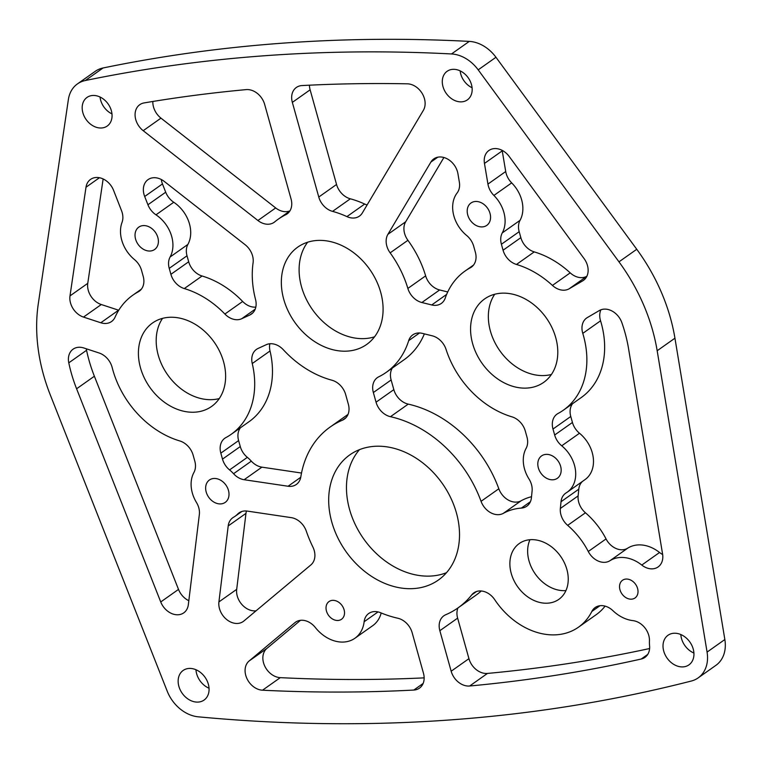 <?xml version="1.0" encoding="UTF-8"?>
<svg xmlns="http://www.w3.org/2000/svg" width="763" height="763" viewBox="0 0 763 763"><rect width="100%" height="100%" fill="white"/><g stroke="black" fill="none" stroke-linecap="round" stroke-linejoin="round"><path stroke-width="1.14" d="M511.677 182.882L493.899 195.442A17.034 13.105 54.7 0 1 488.377 186.058A17.034 13.105 54.7 0 1 487.939 184.093L505.716 171.522A17.034 13.105 -125.3 0 0 506.155 173.497A17.034 13.105 -125.3 0 0 511.677 182.882A30.739 23.653 54.7 0 1 520.051 220.326A17.034 13.105 -125.3 0 0 519.174 231.685L501.405 244.255A17.034 13.105 54.7 0 1 502.283 232.887L520.051 220.326M246.468 511A17.034 13.105 -125.3 0 0 245.972 513.375L236.692 589.351A17.034 13.105 -125.3 0 0 237.264 596.075A17.034 13.105 -125.3 0 0 256.034 610.82M240.669 511.944L237.627 514.09A17.034 13.105 54.7 0 1 239.048 512.879A17.034 13.105 54.7 0 1 247.298 511.096L291.228 517.629A17.034 13.105 54.7 0 1 306.316 531.201A110.749 85.208 54.7 0 0 312.868 546.985A17.034 13.105 54.7 0 1 310.856 564.944L243.826 621.044A17.034 13.105 54.7 0 1 243.178 621.54A17.034 13.105 54.7 0 1 219.486 608.636A17.034 13.105 54.7 0 1 218.914 601.912L236.692 589.351M152.858 101.469A17.034 13.105 -125.3 0 0 153.525 107.03A17.034 13.105 -125.3 0 0 160.974 118.131L143.206 130.692A17.034 13.105 54.7 0 1 135.757 119.6A17.034 13.105 54.7 0 1 139.772 104.684A17.034 13.105 54.7 0 1 144.093 102.919A2010.467 1546.849 54.7 0 1 246.144 89.614A17.034 13.105 54.7 0 1 264.647 104.388L291.075 199.048A17.034 13.105 54.7 0 1 287.05 213.964A17.034 13.105 54.7 0 1 285.677 214.775L288.28 212.944M161.289 179.496A17.034 13.105 -125.3 0 0 161.804 181.976A17.034 13.105 -125.3 0 0 162.462 183.931L144.684 196.492A17.034 13.105 54.7 0 1 144.035 194.536A17.034 13.105 54.7 0 1 148.051 179.62A17.034 13.105 54.7 0 1 164.283 181.432L245.104 244.704A17.034 13.105 54.7 0 1 253.087 262.806A93.706 72.103 54.7 0 0 255.538 299.487A17.034 13.105 54.7 0 1 251.437 314.07A17.034 13.105 54.7 0 1 249.806 315.005L241.671 318.743A17.034 13.105 54.7 0 1 224.885 314.032L242.663 301.471A17.034 13.105 -125.3 0 0 255.815 307.117M407.919 240.297L390.141 252.858A17.034 13.105 54.7 0 1 386.831 246.058A17.034 13.105 54.7 0 1 387.9 234.346L405.678 221.775A17.034 13.105 -125.3 0 0 404.6 233.497A17.034 13.105 -125.3 0 0 407.919 240.297A93.706 72.103 54.7 0 1 425.64 275.863A17.034 13.105 -125.3 0 0 439.631 289.959L421.863 302.52A17.034 13.105 54.7 0 1 407.862 288.433L425.64 275.863M582.541 481.358A17.034 13.105 -125.3 0 0 578.793 489.178L578.125 495.893A17.034 13.105 -125.3 0 0 578.736 502.292A17.034 13.105 -125.3 0 0 585.45 512.784A68.288 52.542 54.7 0 1 606.051 538.926A17.034 13.105 54.7 0 0 627.739 548.149A34.077 26.219 54.7 0 1 659.547 552.498A17.034 13.105 54.7 0 0 662.646 554.51M585.45 512.784L567.672 525.354A17.034 13.105 54.7 0 1 560.958 514.853A17.034 13.105 54.7 0 1 560.347 508.463L578.125 495.893M600.891 309.807A17.034 13.105 -125.3 0 0 600.424 320.355A17.034 13.105 -125.3 0 0 600.557 320.803A85.189 65.542 54.7 0 1 581.129 397.637L563.352 410.208A85.189 65.542 54.7 0 1 558.068 413.47A17.034 13.105 54.7 0 0 557.009 414.128A17.034 13.105 54.7 0 0 552.994 429.044L554.663 435.015L572.441 422.454A17.034 13.105 -125.3 0 0 579.499 433.241A30.739 23.653 54.7 0 1 585.002 479.622L567.224 492.183A30.739 23.653 54.7 0 1 566.213 492.85A17.034 13.105 54.7 0 0 565.65 493.222A17.034 13.105 54.7 0 0 561.024 501.739L560.347 508.463M600.557 320.803L582.779 333.364A17.034 13.105 54.7 0 1 582.646 332.916A17.034 13.105 54.7 0 1 586.661 317.999A17.034 13.105 54.7 0 1 587.396 317.532L599.308 310.56A17.034 13.105 54.7 0 1 621.874 322.701A136.3 104.874 54.7 0 1 628.569 348.729L662.58 554.043A17.034 13.105 54.7 0 1 658.107 566.947A17.034 13.105 54.7 0 1 641.778 565.059L659.547 552.498M266.897 648.416A17.034 13.105 -125.3 0 0 263.54 662.837A17.034 13.105 -125.3 0 0 280.279 677.649L262.51 690.21A17.034 13.105 54.7 0 1 245.762 675.398A17.034 13.105 54.7 0 1 249.129 660.977L266.897 648.416L300.469 620.319M421.863 302.52L431.724 304.952A17.034 13.105 54.7 0 0 441.31 303.436A17.034 13.105 54.7 0 0 445.258 298.037A85.189 65.542 54.7 0 1 465.01 271.075A85.189 65.542 54.7 0 1 470.294 267.803A17.034 13.105 54.7 0 0 471.353 267.155A17.034 13.105 54.7 0 0 475.368 252.238L473.699 246.258A17.034 13.105 54.7 0 0 466.641 235.471A30.739 23.653 54.7 0 1 453.89 216.005A30.739 23.653 54.7 0 1 457.123 192.963A17.034 13.105 54.7 0 0 459.355 182.166L457.943 173.754A17.034 13.105 54.7 0 0 448.253 159.438A17.034 13.105 54.7 0 0 433.813 158.885A17.034 13.105 54.7 0 0 430.876 162.09L387.9 234.346M521.11 500.786L503.342 513.346A68.288 52.542 54.7 0 1 521.377 508.082A17.034 13.105 54.7 0 0 526.804 506.193A17.034 13.105 54.7 0 0 531.43 497.667L532.097 490.952A17.034 13.105 54.7 0 0 528.997 478.973A30.739 23.653 54.7 0 1 524.505 468.892A30.739 23.653 54.7 0 1 526.089 448.396A17.034 13.105 54.7 0 0 526.966 437.027L525.297 431.057A17.034 13.105 54.7 0 0 511.906 416.827A85.189 65.542 54.7 0 1 446.078 349.464A17.034 13.105 54.7 0 0 432.211 335.806L422.349 333.374A17.034 13.105 54.7 0 0 412.754 334.89A17.034 13.105 54.7 0 0 408.691 340.641A93.706 72.103 54.7 0 1 386.297 372.315A93.706 72.103 54.7 0 1 378.744 376.808A17.034 13.105 54.7 0 0 377.37 377.618A17.034 13.105 54.7 0 0 373.355 392.535L376.054 402.196L393.832 389.635A17.034 13.105 -125.3 0 0 408.234 404.123A110.749 85.208 54.7 0 1 498.821 488.768A17.034 13.105 -125.3 0 0 521.11 500.786A68.288 52.542 54.7 0 1 531.525 496.713M76.596 388.787L160.735 601.959A17.034 13.105 54.7 0 0 183.74 612.87A17.034 13.105 54.7 0 0 188.337 604.668L199.353 514.5A17.034 13.105 54.7 0 0 196.482 502.502A30.739 23.653 54.7 0 1 192.333 493.003A30.739 23.653 54.7 0 1 193.916 472.497A17.034 13.105 54.7 0 0 194.803 461.129L193.134 455.158A17.034 13.105 54.7 0 0 179.734 440.928A85.189 65.542 54.7 0 1 112.771 369.769A85.189 65.542 54.7 0 1 112.171 367.518A17.034 13.105 54.7 0 0 99.066 352.973L83.816 347.976A17.034 13.105 54.7 0 0 73.105 349.168A17.034 13.105 54.7 0 0 68.784 362.845A136.3 104.874 54.7 0 0 71.217 372.783A136.3 104.874 54.7 0 0 76.596 388.787L94.374 376.226A136.3 104.874 54.7 0 1 88.994 360.222A136.3 104.874 54.7 0 1 86.562 350.284L68.784 362.845M100.802 322.759L118.58 310.188L101.279 304.523L83.501 317.084L100.802 322.759A17.034 13.105 54.7 0 0 111.503 321.557A17.034 13.105 54.7 0 0 115.06 317.16A85.189 65.542 54.7 0 1 132.848 295.176A85.189 65.542 54.7 0 1 138.132 291.914A17.034 13.105 54.7 0 0 139.19 291.256A17.034 13.105 54.7 0 0 143.206 276.34L141.536 270.369A17.034 13.105 54.7 0 0 134.469 259.582A30.739 23.653 54.7 0 1 121.727 240.116A30.739 23.653 54.7 0 1 122.023 222.434A17.034 13.105 54.7 0 0 121.536 210.683L113.573 190.349A17.034 13.105 54.7 0 0 90.539 179.4A17.034 13.105 54.7 0 0 86 187.231L69.996 295.901L87.764 283.34L103.139 178.952M344.084 609.771A10.835 8.336 54.7 0 1 341.528 619.26A10.835 8.336 54.7 0 1 326.459 611.049A10.835 8.336 54.7 0 1 329.015 601.559A10.835 8.336 54.7 0 1 344.084 609.771M637.582 588.473A10.835 8.336 54.7 0 1 635.026 597.963A10.835 8.336 54.7 0 1 619.966 589.751A10.835 8.336 54.7 0 1 622.522 580.261A10.835 8.336 54.7 0 1 637.582 588.473M565.927 590.591A34.211 26.323 54.7 0 1 529.017 560.891A34.211 26.323 54.7 0 1 529.961 539.718M566.871 569.417A34.211 26.323 54.7 0 1 558.802 599.375A34.211 26.323 54.7 0 1 511.248 573.452A34.211 26.323 54.7 0 1 519.307 543.494A34.211 26.323 54.7 0 1 566.871 569.417M157.846 237.493A13.696 10.539 54.7 0 1 154.622 249.491A13.696 10.539 54.7 0 1 135.576 239.105A13.696 10.539 54.7 0 1 138.809 227.116A13.696 10.539 54.7 0 1 157.846 237.493M228.461 490.38A13.696 10.539 54.7 0 1 225.228 502.378A13.696 10.539 54.7 0 1 206.191 492.001A13.696 10.539 54.7 0 1 209.415 480.003A13.696 10.539 54.7 0 1 228.461 490.38M560.624 466.279A13.696 10.539 54.7 0 1 557.391 478.267A13.696 10.539 54.7 0 1 538.354 467.891A13.696 10.539 54.7 0 1 541.577 455.902A13.696 10.539 54.7 0 1 560.624 466.279M490.018 213.382A13.696 10.539 54.7 0 1 486.784 225.381A13.696 10.539 54.7 0 1 467.748 215.004A13.696 10.539 54.7 0 1 470.971 203.006A13.696 10.539 54.7 0 1 490.018 213.382M471.467 84.559A17.511 13.476 54.7 0 1 467.337 99.896A17.511 13.476 54.7 0 1 442.988 86.629A17.511 13.476 54.7 0 1 447.118 71.293A17.511 13.476 54.7 0 1 471.467 84.559M472.078 87.755A17.511 13.476 54.7 0 1 460.766 74.068A17.511 13.476 54.7 0 1 460.156 70.883M111.36 110.702A17.511 13.476 54.7 0 1 107.23 126.038A17.511 13.476 54.7 0 1 82.881 112.762A17.511 13.476 54.7 0 1 87.011 97.426A17.511 13.476 54.7 0 1 111.36 110.702M111.97 113.887A17.511 13.476 54.7 0 1 100.659 100.201A17.511 13.476 54.7 0 1 100.048 97.015M223.569 361.729A51.111 39.323 54.7 0 1 211.523 406.488A51.111 39.323 54.7 0 1 140.468 367.756A51.111 39.323 54.7 0 1 152.514 323.007A51.111 39.323 54.7 0 1 223.569 361.729M219.258 398.572A51.111 39.323 54.7 0 1 158.246 355.196A51.111 39.323 54.7 0 1 162.557 318.352M555.731 337.627A51.111 39.323 54.7 0 1 543.685 382.377A51.111 39.323 54.7 0 1 472.631 343.655A51.111 39.323 54.7 0 1 484.677 298.896A51.111 39.323 54.7 0 1 555.731 337.627M551.42 374.471A51.111 39.323 54.7 0 1 490.409 331.094A51.111 39.323 54.7 0 1 494.72 294.251M693.214 648.998A18.131 13.944 54.7 0 1 688.941 664.878A18.131 13.944 54.7 0 1 663.743 651.144A18.131 13.944 54.7 0 1 668.016 635.264A18.131 13.944 54.7 0 1 693.214 648.998M693.91 653.052A18.131 13.944 54.7 0 1 681.512 638.574A18.131 13.944 54.7 0 1 680.825 634.53M208.347 684.192A18.131 13.944 54.7 0 1 204.074 700.062A18.131 13.944 54.7 0 1 178.866 686.328A18.131 13.944 54.7 0 1 183.149 670.458A18.131 13.944 54.7 0 1 208.347 684.192M209.043 688.236A18.131 13.944 54.7 0 1 196.644 673.767A18.131 13.944 54.7 0 1 195.948 669.723M456.427 512.927A76.672 58.989 54.7 0 1 438.353 580.061A76.672 58.989 54.7 0 1 331.771 521.968A76.672 58.989 54.7 0 1 349.845 454.843A76.672 58.989 54.7 0 1 456.427 512.927M446.479 572.698A76.672 58.989 54.7 0 1 349.549 509.407A76.672 58.989 54.7 0 1 359.497 449.636M380.689 292.277A59.628 45.885 54.7 0 1 366.631 344.485A59.628 45.885 54.7 0 1 283.741 299.306A59.628 45.885 54.7 0 1 297.789 247.098A59.628 45.885 54.7 0 1 380.689 292.277M374.538 336.817A59.628 45.885 54.7 0 1 301.509 286.745A59.628 45.885 54.7 0 1 307.661 242.205M77.454 83.901L95.222 71.34A34.077 26.219 54.7 0 1 103.072 67.974A2044.544 1573.068 54.7 0 1 469.283 41.393A34.077 26.219 54.7 0 1 495.96 57.273L636.752 249.282A170.378 131.093 54.7 0 1 670.458 318.028A170.378 131.093 54.7 0 1 674.94 338.19L724.85 639.528A34.077 26.219 54.7 0 1 715.923 665.336L698.145 677.897A34.077 26.219 54.7 0 1 691.316 681.035A2044.544 1573.068 54.7 0 1 198.227 716.819A34.077 26.219 54.7 0 1 167.25 691.268L50.244 394.795A170.378 131.093 54.7 0 1 38.264 303.989L68.365 99.581A34.077 26.219 54.7 0 1 77.454 83.901A34.077 26.219 54.7 0 1 85.294 80.535A2044.544 1573.068 54.7 0 1 451.505 53.954A34.077 26.219 54.7 0 1 478.191 69.843L618.974 261.843A170.378 131.093 54.7 0 1 652.689 330.589A170.378 131.093 54.7 0 1 657.172 350.751L707.072 652.098A34.077 26.219 54.7 0 1 698.145 677.897M605.088 606.127A68.288 52.542 54.7 0 1 596.246 614.635L578.468 627.196A68.288 52.542 54.7 0 1 494.748 599.718A17.034 13.105 54.7 0 0 473.861 592.861A17.034 13.105 54.7 0 0 471.753 594.863A110.749 85.208 54.7 0 1 458.029 607.882A110.749 85.208 54.7 0 1 445.754 614.72A17.034 13.105 54.7 0 0 443.866 615.779A17.034 13.105 54.7 0 0 439.85 630.696L451.162 671.221L468.94 658.66A17.034 13.105 -125.3 0 0 487.443 673.433L469.665 686.004A17.034 13.105 54.7 0 1 451.162 671.221M481.281 590.991A110.749 85.208 54.7 0 1 475.797 595.321L458.029 607.882M457.943 607.939A17.034 13.105 -125.3 0 0 457.628 618.135L468.94 658.66M649.599 648.531A2010.467 1546.849 54.7 0 1 487.443 673.433M505.716 171.522L502.235 150.874L484.457 163.435A17.034 13.105 54.7 0 1 488.921 150.483A17.034 13.105 54.7 0 1 509.236 156.52L584.077 258.59A17.034 13.105 54.7 0 1 583.437 280.383A17.034 13.105 54.7 0 1 582.703 280.86L584.124 279.859M520.843 237.655A17.034 13.105 -125.3 0 0 534.234 251.895L516.465 264.456A17.034 13.105 54.7 0 1 503.065 250.226L520.843 237.655L519.174 231.685M534.234 251.895A85.189 65.542 54.7 0 1 570.209 272.858A17.034 13.105 -125.3 0 0 586.871 276.254M502.159 150.359A17.034 13.105 -125.3 0 0 502.235 150.874M424.371 333.87A93.706 72.103 54.7 0 1 404.075 359.755L386.297 372.315M392.335 368.043A17.034 13.105 -125.3 0 0 391.133 379.974L393.832 389.635M87.764 283.34A17.034 13.105 -125.3 0 0 101.279 304.523M309.435 85.189A17.034 13.105 -125.3 0 0 310.121 89.815L336.55 184.474A17.034 13.105 -125.3 0 0 350.331 198.809A93.706 72.103 54.7 0 1 364.685 204.045A17.034 13.105 -125.3 0 0 367.108 204.942M285.677 214.775A93.706 72.103 54.7 0 0 278.123 219.267A93.706 72.103 54.7 0 0 274.756 221.842A17.034 13.105 54.7 0 1 274.146 222.319A17.034 13.105 54.7 0 1 257.913 220.507L275.681 207.937L160.974 118.131M275.681 207.937A17.034 13.105 -125.3 0 0 289.94 210.846M165.705 192.2A17.034 13.105 -125.3 0 0 173.764 202.262L155.986 214.823A17.034 13.105 54.7 0 1 147.927 204.761L165.705 192.2L162.462 183.931M173.764 202.262A30.739 23.653 54.7 0 1 187.889 244.427A17.034 13.105 -125.3 0 0 187.011 255.796L188.68 261.766A17.034 13.105 -125.3 0 0 202.071 275.996A85.189 65.542 54.7 0 1 242.663 301.471M86.314 348.796A17.034 13.105 -125.3 0 0 86.562 350.284M160.735 601.959L178.504 589.398L94.374 376.226M178.504 589.398A17.034 13.105 -125.3 0 0 188.814 600.7M269.854 343.76A17.034 13.105 -125.3 0 0 270.026 350.97A85.189 65.542 54.7 0 1 248.967 421.748L231.189 434.309A85.189 65.542 54.7 0 1 225.905 437.581A17.034 13.105 54.7 0 0 224.847 438.229A17.034 13.105 54.7 0 0 220.831 453.146L222.5 459.126L240.278 446.555A17.034 13.105 -125.3 0 0 247.336 457.352A30.739 23.653 54.7 0 1 251.332 461.148A17.034 13.105 -125.3 0 0 261.919 467.156L244.141 479.717A17.034 13.105 54.7 0 1 233.554 473.718L251.332 461.148M240.421 427.785A17.034 13.105 -125.3 0 0 238.609 440.585L240.278 446.555M301.519 473.041L261.919 467.156M244.141 479.717L288.071 486.241A17.034 13.105 54.7 0 0 296.321 484.467A17.034 13.105 54.7 0 0 300.832 476.808A110.749 85.208 54.7 0 1 330.179 427.013L347.957 414.452A110.749 85.208 54.7 0 1 348.033 414.395M447.738 291.952L439.631 289.959M405.678 221.775L443.904 157.502M572.584 403.684A17.034 13.105 -125.3 0 0 570.772 416.484L572.441 422.454M381.195 612.975A34.077 26.219 54.7 0 1 372.716 625.67L354.938 638.24A34.077 26.219 54.7 0 1 315.348 627.529A17.034 13.105 54.7 0 0 295.548 622.169A17.034 13.105 54.7 0 0 294.899 622.675L249.129 660.977M424.152 677.868A2010.467 1546.849 54.7 0 1 280.279 677.649M469.665 686.004A2010.467 1546.849 54.7 0 0 641.216 659.022A17.034 13.105 54.7 0 0 644.945 657.382A17.034 13.105 54.7 0 0 649.571 645.67A34.077 26.219 54.7 0 1 649.437 640.939A17.034 13.105 54.7 0 0 632.87 620.615A34.077 26.219 54.7 0 1 612.918 610.677A17.034 13.105 54.7 0 0 595.159 607.548A17.034 13.105 54.7 0 0 591.83 611.478A68.288 52.542 54.7 0 1 578.468 627.196M516.465 264.456A85.189 65.542 54.7 0 1 552.431 285.419L570.209 272.858M503.065 250.226L501.405 244.255M493.899 195.442A30.739 23.653 54.7 0 1 502.283 232.887M487.939 184.093L484.457 163.435M586.861 276.273L569.188 288.767L582.703 280.86M569.188 288.767A17.034 13.105 54.7 0 1 552.431 285.419M503.342 513.346A17.034 13.105 54.7 0 1 481.052 501.329L498.821 488.768M408.234 404.123L390.465 416.693A110.749 85.208 54.7 0 1 481.052 501.329M390.465 416.693A17.034 13.105 54.7 0 1 376.054 402.196M245.972 513.375L228.204 525.936L218.914 601.912M228.204 525.936A17.034 13.105 54.7 0 1 232.791 517.743A17.034 13.105 54.7 0 1 233.602 517.219A30.739 23.653 54.7 0 0 235.061 516.293L241.861 511.487M237.627 514.09A30.739 23.653 54.7 0 1 235.061 516.293M83.501 317.084A17.034 13.105 54.7 0 1 69.996 295.901M350.331 198.809L332.563 211.38A93.706 72.103 54.7 0 1 346.917 216.606A17.034 13.105 54.7 0 0 359.421 216.129A17.034 13.105 54.7 0 0 362.358 212.925L423.36 110.358A17.034 13.105 54.7 0 0 422.149 93.401A17.034 13.105 54.7 0 0 407.299 83.816A2010.467 1546.849 54.7 0 0 302.014 85.561A17.034 13.105 54.7 0 0 296.359 87.468A17.034 13.105 54.7 0 0 292.343 102.385L318.772 197.035L336.55 184.474M332.563 211.38A17.034 13.105 54.7 0 1 318.772 197.035M257.913 220.507L143.206 130.692M187.011 255.796L169.233 268.357L170.902 274.327L188.68 261.766M169.233 268.357A17.034 13.105 54.7 0 1 170.111 256.988L187.889 244.427M155.986 214.823A30.739 23.653 54.7 0 1 170.111 256.988M147.927 204.761L144.684 196.492M202.071 275.996L184.303 288.567A85.189 65.542 54.7 0 1 224.885 314.032M184.303 288.567A17.034 13.105 54.7 0 1 170.902 274.327M330.179 427.013A110.749 85.208 54.7 0 1 342.444 420.175A17.034 13.105 54.7 0 0 344.332 419.125A17.034 13.105 54.7 0 0 348.348 404.209L345.658 394.547A17.034 13.105 54.7 0 0 331.867 380.203A93.706 72.103 54.7 0 1 283.331 349.74A17.034 13.105 54.7 0 0 266.23 344.704L258.085 348.443A17.034 13.105 54.7 0 0 256.463 349.378A17.034 13.105 54.7 0 0 252.248 363.531A85.189 65.542 54.7 0 1 231.189 434.309M247.336 457.352L229.568 469.913A30.739 23.653 54.7 0 1 233.554 473.718M229.568 469.913A17.034 13.105 54.7 0 1 222.5 459.126M390.141 252.858A93.706 72.103 54.7 0 1 407.862 288.433M567.672 525.354A68.288 52.542 54.7 0 1 588.273 551.487A17.034 13.105 54.7 0 0 609.961 560.71A34.077 26.219 54.7 0 1 641.778 565.059M579.499 433.241L561.73 445.802A30.739 23.653 54.7 0 1 567.224 492.183M561.73 445.802A17.034 13.105 54.7 0 1 554.663 435.015M582.779 333.364A85.189 65.542 54.7 0 1 563.352 410.208M378.038 611.907L364.132 621.74A34.077 26.219 54.7 0 1 354.938 638.24M364.132 621.74A17.034 13.105 54.7 0 1 368.729 613.49A17.034 13.105 54.7 0 1 380.632 612.746A110.749 85.208 54.7 0 0 397.742 618.211A17.034 13.105 54.7 0 1 412.154 632.708L423.465 673.233A17.034 13.105 54.7 0 1 419.45 688.15A17.034 13.105 54.7 0 1 413.794 690.057A2010.467 1546.849 54.7 0 1 262.51 690.21M674.94 338.19L657.172 350.751M103.072 67.974L85.294 80.535M469.283 41.393L451.505 53.954M495.96 57.273L478.191 69.843M636.752 249.282L618.974 261.843M724.85 639.528L707.072 652.098M346.917 216.606L364.685 204.045M310.121 89.815L292.343 102.385M255.195 309.177L241.671 318.743M249.806 315.005L252.858 312.849M138.132 291.914L140.154 290.484M99.448 177.731L86 187.231M270.026 350.97L252.248 363.531M238.609 440.585L220.831 453.146M288.071 486.241L300.756 477.276M342.444 420.175L345.954 417.695M419.545 332.973L408.691 340.641M391.133 379.974L373.355 392.535M521.377 508.082L530.399 501.711M470.294 267.803L472.326 266.373M437.819 157.178L430.876 162.09M431.724 304.952L446.651 294.394M609.961 560.71L627.739 548.149M570.772 416.484L552.994 429.044M578.793 489.178L561.024 501.739M588.273 551.487L606.051 538.926M591.83 611.478L599.966 605.717M476.455 591.544L471.753 594.863M457.628 618.135L439.85 630.696M641.216 659.022L647.739 654.416M296.244 621.721L294.899 622.675M413.794 690.057L423.131 683.448M278.123 219.267L289.864 210.969M132.848 295.176L141.393 289.139M465.01 271.075L473.556 265.038"/></g></svg>
